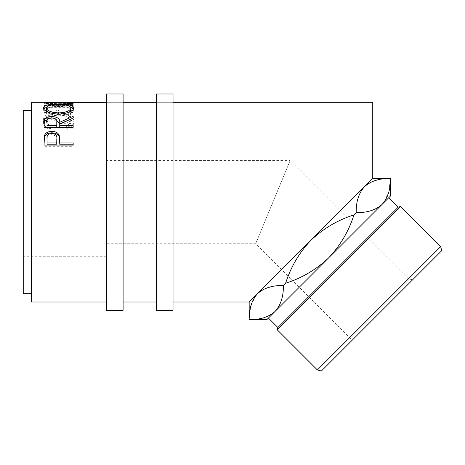 <?xml version="1.0" encoding="UTF-8"?>
<svg xmlns="http://www.w3.org/2000/svg" width="465" height="465" viewBox="0 0 465 465"><rect width="100%" height="100%" fill="white"/><g stroke="black" fill="none" stroke-linecap="round" stroke-linejoin="round"><path stroke-width="0.35" stroke-dasharray="2.33 1.74" d="M123.103 302.012L106.462 302.012L106.462 102.3L106.462 302.012L123.103 302.012L123.103 102.3L106.462 102.3L123.103 102.3L123.103 302.012M106.462 93.982L106.462 310.335M123.103 93.982L123.103 310.335M173.032 302.012L156.391 302.012L156.391 102.3L156.391 302.012L173.032 302.012L173.032 102.3L156.391 102.3L173.032 102.3L173.032 302.012M156.391 93.982L156.391 310.335M173.032 93.982L173.032 310.335M349.604 342.81L350.68 338.787L255.657 243.765L106.462 243.765L106.462 160.553L290.125 160.553L255.657 243.765L290.125 160.553L409.52 279.947L350.68 338.787L409.52 279.947L413.536 278.872L349.604 342.81L413.536 278.872M23.25 110.624L23.25 293.694M106.462 202.159L106.462 148.068L106.462 202.159M388.792 197.706L268.433 318.06L388.792 197.706M31.574 102.3L31.574 302.012M49.395 127.834L51.15 126.329C47.895 124.498 46.279 122.353 46.291 119.883C46.837 115.686 50.952 113.489 58.642 113.28C66.402 113.495 70.5 115.727 70.936 119.982C70.901 122.405 69.279 124.521 66.082 126.329L67.814 127.834C71.889 125.631 73.929 123.016 73.923 119.993C74.022 117.308 72.325 115.233 68.832 113.774C65.838 112.635 62.374 112.082 58.445 112.117C49.017 112.28 43.966 114.902 43.309 119.97C43.286 123.022 45.314 125.643 49.395 127.834L49.395 129.386L51.15 127.91C47.895 126.12 46.279 124.016 46.291 121.592C46.837 117.488 50.952 115.337 58.642 115.128C66.402 115.337 70.5 117.529 70.936 121.696C70.901 124.062 69.279 126.137 66.082 127.91L67.814 129.386C71.895 127.224 73.929 124.666 73.923 121.702C74.022 119.075 72.325 117.046 68.832 115.616C65.838 114.5 62.374 113.96 58.445 113.995C49.017 114.152 43.972 116.715 43.309 121.685C43.286 124.666 45.314 127.236 49.395 129.386M47.041 110.565L47.041 105.956L56.003 105.956L56.003 110.565L58.991 110.565L58.991 105.956L70.192 105.956L70.192 110.565L73.179 110.565L73.179 105.288L44.053 105.288L44.053 110.565L47.041 110.565L47.041 112.478L44.053 112.478L44.053 110.565M52.22 103.16L52.22 105.224L73.179 105.619L73.179 103.561L52.22 103.16L69.209 102.3M66.326 102.312L44.053 103.375L73.179 104.015L73.179 103.561M372.744 102.3L372.744 178.45L249.182 302.012M384.323 201.798L388.932 191.353L390.385 178.461C379.516 178.258 370.878 181.013 364.467 186.727C358.8 193.022 356.045 201.665 356.202 212.644C367.071 212.848 375.708 210.087 382.12 204.379L390.397 196.102M255.25 296.315L250.647 306.766L249.194 319.653C260.063 319.856 268.7 317.101 275.111 311.387C280.779 305.092 283.534 296.449 283.377 285.469C272.507 285.272 263.864 288.027 257.459 293.735M353.97 214.877C337.642 220.09 323.303 228.542 310.963 240.231C299.245 252.611 290.794 266.951 285.603 283.243C301.942 278.024 316.281 269.572 328.616 257.883C340.322 245.52 348.773 231.181 353.97 214.877L356.202 212.644M266.834 319.664L382.12 204.379M283.377 285.469L285.603 283.243M310.963 240.231L372.744 178.45L310.963 240.231M31.574 202.159L31.574 293.694L31.574 202.159M51.15 126.329L51.15 127.91M46.291 119.883L46.291 121.592M58.642 113.28L58.642 115.128M70.936 119.982L70.936 121.696M66.082 126.329L66.082 127.91M67.814 127.834L67.814 129.386M73.923 119.993L73.923 121.702M68.832 113.774L68.832 115.616M58.445 112.117L58.445 113.995M43.309 119.97L43.309 121.685M47.041 105.956L47.041 112.478M47.041 107.961L56.003 107.961L56.003 112.478L58.991 112.478L58.991 110.565M56.003 105.956L56.003 107.961M56.003 110.565L56.003 112.478M58.991 105.956L58.991 112.478M58.991 107.961L70.192 107.961L70.192 112.478L73.179 112.478L73.179 110.565M70.192 105.956L70.192 107.961M70.192 110.565L70.192 112.478M73.179 105.288L73.179 112.478M73.179 107.305L44.053 107.305L44.053 112.478M44.053 105.288L44.053 107.305M73.179 104.404L73.179 102.335L73.179 104.404L52.173 104.741L52.173 102.672M52.22 105.224L73.179 104.416M73.179 105.619L73.179 104.015M73.179 103.277L73.179 105.34L44.053 104.887L63.443 104.381L44.053 105.433L44.053 103.375M44.053 105.433L73.179 106.055M44.053 105.381L44.053 103.317M67.948 104.41L67.948 102.329M44.053 104.852L44.053 102.777M44.053 104.887L44.053 102.817M73.179 105.34L73.179 102.945M52.173 104.741L73.179 105.014M58.602 104.003L58.602 106.049L70.773 107.281M73.662 108.979L73.923 109.903C73.127 113.297 68.07 115.314 58.741 115.954C49.389 115.367 44.245 113.373 43.309 109.978L43.571 109.013M73.923 107.944L73.923 109.903M48.069 112.251L58.73 114.779L58.73 114.123L58.741 115.954M43.309 108.02L43.309 109.978M46.477 107.27L58.602 106.049M58.73 114.779L69.39 112.152M70.936 109.938C70.366 107.671 66.251 106.543 58.596 106.549C51.005 106.555 46.901 107.682 46.291 109.938M58.596 106.549L58.596 104.515M48.639 118.616L51.842 118.296L55.166 118.639M56.788 123.952C57.317 121.499 55.666 120.063 51.836 119.645L51.842 118.296M70.151 119.342L73.179 118.11L73.179 116.326M73.179 119.772L59.735 125.876L59.735 124.254M59.735 127.195L59.735 125.876M73.179 125.597L73.179 127.195M73.179 128.863L73.179 127.305L73.179 128.863L44.053 128.863L44.053 125.213M44.053 127.305L44.053 128.863M47.041 127.195L47.041 123.876C46.5 121.464 48.098 120.057 51.836 119.645M47.041 122.208L47.041 123.876M59.735 142.581L59.735 144.208M73.179 142.976L73.179 144.208M73.179 146.289L73.179 145.103L73.179 146.289L44.053 146.289L44.053 141.796M44.053 145.103L44.053 146.289M56.811 140.267C57.323 137.105 55.678 135.251 51.877 134.693C48.145 135.222 46.535 137.024 47.041 140.093L47.041 144.208M51.877 133.257L51.877 134.693M47.041 138.773L47.041 140.093M321.391 371.018L441.75 250.658M440.675 246.642L317.374 369.942M277.262 329.83L400.563 206.53M398.243 207.152L277.884 327.511M106.462 160.553L106.462 243.765M106.462 256.244L23.25 256.244M69.209 104.381L63.443 104.381M106.462 148.068L23.25 148.068"/><path stroke-width="0.7" d="M123.103 310.335L123.103 93.982L106.462 93.982L106.462 310.335L123.103 310.335M173.032 310.335L173.032 93.982L156.391 93.982L156.391 310.335L173.032 310.335M257.459 293.735L372.744 178.45L390.397 178.45L390.397 196.102L328.616 257.883C316.252 269.59 301.913 278.047 285.603 283.243C290.823 266.91 299.274 252.571 310.963 240.231C323.344 228.513 337.677 220.061 353.97 214.877C348.756 231.21 340.304 245.549 328.616 257.883L266.834 319.664L249.182 319.664L249.182 302.012L257.459 293.735C263.754 288.068 272.391 285.312 283.377 285.469C283.574 296.339 280.819 304.982 275.111 311.387C268.811 317.054 260.173 319.81 249.194 319.653L249.182 319.664C248.99 308.783 251.745 300.146 257.459 293.735L255.25 296.315M440.675 246.642L441.75 250.658L381.573 310.841L321.391 371.018L317.374 369.942L440.675 246.642L400.563 206.53L277.262 329.83L277.884 327.511L398.243 207.152L400.563 206.53M398.243 207.152L388.792 197.706M277.884 327.511L268.433 318.06M317.374 369.942L277.262 329.83M31.574 293.694L23.25 293.694L23.25 110.624L31.574 110.624M106.462 102.3L52.173 102.672L73.179 102.945L73.179 103.277L44.053 102.817L66.326 102.312M43.309 108.02C44.059 105.247 49.156 103.91 58.602 104.003C67.971 103.916 73.081 105.23 73.923 107.944C73.127 111.408 68.064 113.466 58.741 114.123C49.389 113.518 44.245 111.484 43.309 108.02M44.053 127.305L44.448 119.679C45.494 117.622 47.959 116.564 51.842 116.512C57.486 116.866 60.113 118.79 59.735 122.272L73.179 116.326L73.179 118.017L59.735 124.254L59.735 125.597L73.179 125.597L73.179 127.305L44.053 127.305M44.053 145.103L44.489 135.431C45.611 132.781 48.069 131.432 51.865 131.392C55.771 131.438 58.235 132.845 59.258 135.606L59.735 142.976L73.179 142.976L73.179 145.103L44.053 145.103M106.462 302.012L31.574 302.012L31.574 102.3L63.443 102.3M372.744 178.45L372.744 102.3L173.032 102.3M390.397 178.45L390.385 178.461C390.588 189.331 387.833 197.968 382.12 204.379L384.323 201.798M382.12 204.379C375.825 210.046 367.181 212.801 356.202 212.644C355.998 201.775 358.753 193.132 364.467 186.727C370.768 181.059 379.405 178.304 390.385 178.461M285.603 283.243L283.377 285.469M356.202 212.644L353.97 214.877M73.179 103.277L73.179 102.945M58.602 104.003L58.602 104.515C51.005 104.52 46.901 105.671 46.291 107.979C46.971 110.78 51.121 112.425 58.73 112.919C66.268 112.408 70.337 110.763 70.936 107.979C70.366 105.66 66.257 104.509 58.596 104.515M70.773 107.281L73.662 108.979M43.571 109.013L46.477 107.27M69.39 112.152L70.936 109.938L70.936 107.979M46.291 107.979L46.291 109.938L48.069 112.251M58.73 114.123L58.73 112.919M44.053 125.213L44.448 121.394L48.639 118.616M44.448 119.679L44.448 121.394M51.842 116.512L51.842 118.296M55.166 118.639L59.735 123.934L70.151 119.342M59.735 122.272L59.735 123.934M59.735 125.597L59.735 127.195L73.179 127.305M47.041 125.597L47.041 122.208C46.5 119.749 48.098 118.308 51.836 117.889C55.666 118.319 57.317 119.784 56.788 122.283L56.747 125.597L47.041 125.597L47.041 127.195L56.747 127.195L56.788 123.934M56.747 125.597L56.747 127.195M44.053 141.796L44.489 136.82C45.611 134.228 48.069 132.909 51.865 132.862C55.771 132.909 58.235 134.286 59.258 136.995L59.735 142.581M44.489 135.431L44.489 136.82M51.865 131.392L51.865 132.862M59.258 135.606L59.258 136.995M59.735 142.976L59.735 144.208L73.179 144.208L73.179 145.103M47.041 142.976L47.041 138.773C46.535 135.641 48.145 133.798 51.877 133.257C55.678 133.827 57.323 135.728 56.811 138.948L56.747 142.976L47.041 142.976L47.041 144.208L56.747 144.208L56.811 140.238M56.747 142.976L56.747 144.208M156.391 102.3L123.103 102.3M249.182 302.012L173.032 302.012M156.391 302.012L123.103 302.012"/></g></svg>
